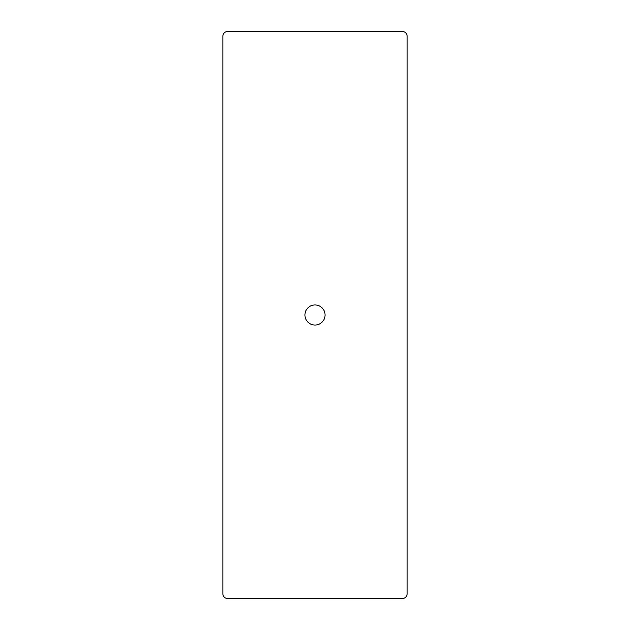 <?xml version="1.0" encoding="UTF-8"?>
<svg xmlns="http://www.w3.org/2000/svg" width="630" height="630" viewBox="0 0 630 630"><rect width="100%" height="100%" fill="white"/><g stroke="black" fill="none" stroke-linecap="round" stroke-linejoin="round"><path stroke-width="0.94" d="M304.959 315A10.041 10.041 0 0 0 315 325.041A10.041 10.041 0 0 0 325.041 315A10.041 10.041 0 0 0 315 304.959A10.041 10.041 0 0 0 304.959 315M402.412 598.5A4.725 4.725 0 0 0 407.137 593.775L407.137 36.225A4.725 4.725 0 0 0 402.412 31.5L227.588 31.5A4.725 4.725 0 0 0 222.862 36.225L222.862 593.775A4.725 4.725 0 0 0 227.588 598.5L402.412 598.5"/></g></svg>

